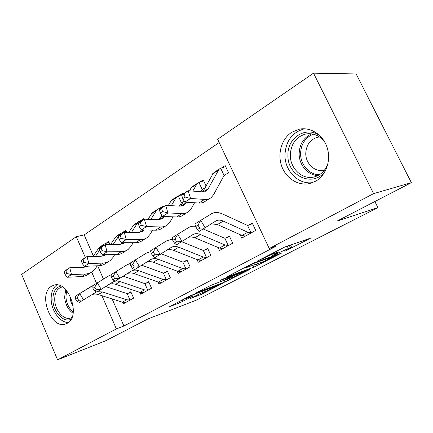 <?xml version="1.0" encoding="UTF-8"?>
<svg xmlns="http://www.w3.org/2000/svg" width="433" height="433" viewBox="0 0 433 433"><rect width="100%" height="100%" fill="white"/><g stroke="black" fill="none" stroke-linecap="round" stroke-linejoin="round"><path stroke-width="0.65" d="M284.827 251.308L310.807 238.042L284.708 247.059L257.186 261.131L274.69 253.148L278.332 252.152L271.561 256.055L290.37 247.595L291.642 247.416L284.827 251.308M51.435 286.283L53.892 285.195C68.495 280.027 81.317 316.55 67.191 323.31L65.345 324.1C50.742 329.334 37.806 293.899 51.435 286.283M291.82 132.233L299.56 129.131C310.905 126.864 323.294 135.036 327.229 147.842C331.261 160.616 326 175.392 315.717 181.167L309.914 183.473C298.326 186.255 285.926 178.385 281.639 166.018C277.261 153.693 281.612 138.755 291.82 132.233M190.607 298.445L201.215 294.402L222.405 283.463L190.747 295.55L169.319 306.716L179.798 302.797L192.512 296.389L185.476 298.754C185.757 298.256 193.232 294.689 196.593 293.45L216.273 286.235C215.937 286.738 208.695 290.202 205.486 291.393L199.25 293.991L190.607 298.445M112.109 298.911L123.93 326.006L276.189 246.15L269.25 248.515L217.637 139.264L313.514 73.166L373.614 193.627L269.25 248.515M123.93 326.006L116.38 328.912L57.578 359.834L21.65 274.376L76.3 236.699L85.371 257.57M313.514 73.166L356.159 73.956L411.35 182.656L336.885 221.176L377.912 207.613L196.311 300.156L147.777 319.002L105.82 340.706L57.578 359.834M411.35 182.656L373.614 193.627M253.819 267.177L281.499 253.099L254.588 262.674L250.94 264.319L226.156 277.244L253.819 267.177L252.996 265.407M250.014 269.337L225.014 281.975L196.75 292.491L210.4 285.585L225.274 279.788L232.494 275.994L220.11 280.481L222.816 279.079L249.906 269.104M377.912 207.613L374.875 201.524M139.881 292.367L140.698 294.207L151.55 288.183L148.66 281.694L145.71 283.361M126.685 232.326L125.808 230.361L122.972 232.212M177.059 271.085L178.12 273.44L190.082 266.804L186.996 260.017L183.744 261.857M162.927 207.098L162.597 206.379L159.479 208.414M151.794 213.42L151.182 213.821L151.593 213.729M161.882 215.417L161.466 215.683M151.328 214.14L151.182 213.821M218.032 247.47L219.439 250.512L232.683 243.162L229.371 236.055L225.766 238.09M206.07 186.001L203.223 179.89L199.77 182.141M191.646 187.44L190.601 188.122L191.316 187.987M205.118 187.706L201.973 189.719M190.877 188.728L190.601 188.122M219.185 142.538L84.181 234.908L93.366 255.963M97.712 265.922L103.455 279.074M106.502 286.061L106.897 286.965M223.85 175.695L228.527 172.697L225.171 165.585L221.528 167.955M213.166 173.411L211.867 174.255L212.765 174.104M212.235 175.046L211.867 174.255M240.12 234.654L241.749 238.134L255.719 230.383L252.282 223.098L248.482 225.247M182.737 194.211L182.396 193.47L179.116 195.608M171.219 200.755L170.396 201.291L170.954 201.177M183.235 201.729L181.205 203.028M170.607 201.746L170.396 201.291M197.037 259.594L198.254 262.268L210.833 255.286L207.64 248.342L204.219 250.279M144.075 219.369L143.756 218.66L140.785 220.597M158.029 281.991L158.96 284.07L170.342 277.753L167.36 271.118L164.264 272.871M110.09 244.715L108.683 241.527L105.982 243.292M122.561 302.234L123.275 303.869L133.629 298.126L130.831 291.772L128.016 293.363M91.731 272.211L96.57 283.334M101.928 295.663L116.38 328.912M84.181 234.908L76.3 236.699M290.651 245.338L292.751 244.25M244.212 267.81L244.504 267.702M276.27 255.557L253.381 263.573L244.705 268.13L262.403 261.992L276.27 255.557M233.273 277.088C236.461 275.929 244.163 272.233 244.58 271.659L233.717 275.74L226.524 279.512L233.273 277.088M181.752 195.429L182.737 198.525L185.043 197.037L184.052 193.93L181.752 195.429L182.363 194.455L188.106 190.715L190.585 198.466L204.576 199.424C207.234 199.586 209.464 198.953 211.272 197.518L213.615 194.661L224.061 175.457L220.684 168.269L225.663 166.624M224.862 175.046L224.061 175.457M220.684 168.269L219.499 168.902L218.589 170.017L208.181 188.745L206.682 190.552L202.103 191.835L188.106 190.715L184.052 193.93M185.043 197.037L190.585 198.466L184.804 202.157L198.817 203.034C201.486 203.18 203.721 202.536 205.54 201.096L209.583 198.574M214.584 172.112L213.025 173.638L202.774 191.862M184.804 202.157L182.737 198.525M251.892 232.505L251.026 232.797L247.806 232.229L223.255 221.111C220.316 219.818 217.794 219.812 215.683 221.101L199.321 231.325L197.437 229.544L199.802 228.131L197.989 225.171L195.635 226.589L197.437 229.544M211.407 223.85L217.42 224.538L241.977 235.476L245.484 236.061M195.635 226.589L194.845 223.991L211.282 213.875C214.47 212.008 218.259 212.056 222.649 214.032L247.568 225.447L252.563 223.699M194.845 223.991L211.282 213.875M251.026 232.797L247.568 225.447M197.989 225.171L200.723 220.44L205.231 227.828L199.802 228.131M200.825 191.732L202.189 189.475L198.931 182.455L203.678 180.859M202.99 189.069L202.189 189.475M186.293 202.249L184.339 204.771L179.695 206.14L165.623 205.35L167.961 212.928L182.028 213.561C184.707 213.664 186.969 212.993 188.815 211.537L191.24 208.663L194.579 202.768M159.436 209.935L160.194 208.879L165.623 205.35L159.436 209.935L160.362 212.966L162.543 211.558L161.612 208.522M162.543 211.558L167.961 212.928L162.499 216.413L176.583 216.976C179.262 217.063 181.535 216.381 183.392 214.925L187.094 212.614M193.102 186.125L191.505 187.668L189.638 190.839M198.931 182.455L196.777 184.231L192.788 191.094M183.911 200.587L180.642 206.14M162.499 216.413L160.362 212.966M179.376 206.119L181.432 202.785L178.282 195.927L182.304 194.541M182.223 202.379L181.432 202.785M164.708 216.505L163.176 218.237L158.478 219.677L144.357 219.185L146.565 226.6L160.686 226.946C163.376 226.995 165.66 226.286 167.549 224.814L170.039 221.934L173.054 216.836M138.333 223.65L139.226 222.524L144.357 219.185L138.333 223.65L139.204 226.616L141.272 225.284L140.389 222.313M141.272 225.284L146.565 226.6L141.402 229.901L155.528 230.183C158.218 230.215 160.513 229.495 162.407 228.029L165.796 225.907M172.707 199.429L171.067 200.988L168.313 205.502M178.282 195.927L176.079 197.724L171.268 205.664M162.066 215.721L159.674 219.639M141.402 229.901L139.204 226.616M229.057 245.175L228.196 245.473L224.954 244.975L200.403 234.534C197.47 233.322 194.926 233.371 192.772 234.681L176.518 244.824L174.526 243.189L176.761 241.858L175.002 238.978L172.772 240.315L174.526 243.189M188.777 237.241L191.251 236.921L194.422 237.593L219.428 248.055L222.979 248.547L229.008 245.197M203.25 228.997L224.862 238.291L229.631 236.607M172.772 240.315L172.161 237.701L188.485 227.661C190.531 226.416 192.885 225.961 195.548 226.307M172.161 237.701L188.485 227.661M228.196 245.473L224.862 238.291M175.002 238.978L177.714 234.345L182.098 241.522L176.761 241.858M207.396 257.197L206.541 257.494L203.277 257.061L178.769 247.243C175.836 246.106 173.276 246.198 171.089 247.53L154.954 257.592L152.871 256.087L154.987 254.826L153.271 252.028L151.166 253.294L152.871 256.087M167.344 249.922L169.86 249.543L172.599 249.987L198.033 259.989L201.621 260.401L207.342 257.218M181.736 241.738L203.321 250.48L207.878 248.861M151.166 253.294L150.711 250.664L166.911 240.699L172.502 239.151M150.711 250.664L166.911 240.699M206.541 257.494L203.321 250.48M153.271 252.028L155.961 247.487L160.237 254.463L154.987 254.826M325.54 170.575C314.06 188.398 286.814 176.231 287.945 154.895C287.323 137.277 307.008 125.207 320.382 136.168M325.026 142.56C319.944 135.664 313.579 132.801 305.92 133.97C296.226 136.731 291.025 143.68 290.31 154.825C289.872 168.329 302.239 180.096 314.098 176.978C320.907 175.149 325.573 170.505 328.084 163.041M324.501 170.109L324.133 170.196C314.964 172.578 305.395 163.566 305.774 153.179C306.364 144.644 310.401 139.307 317.882 137.174L319.527 136.952M304.594 128.774L304.437 128.801C292.318 132.227 285.823 140.882 284.963 154.765C284.513 170.754 298.451 185.043 312.75 182.585M71.174 319.126C63.884 323.289 53.264 312.123 52.902 300.275C52.777 292.178 55.446 287.436 60.901 286.056M62.536 286.982L61.34 287.198C56.788 288.86 54.585 293.184 54.731 300.177C55.072 310.401 63.705 320.388 70.444 318.082L71.992 317.411M73.215 306.136C71.256 303.327 70.157 300.177 69.929 296.681L69.908 295.495M56.793 284.925C52.794 287.902 50.926 292.887 51.181 299.88C51.63 311.311 60.393 322.937 68.446 322.45M159.923 211.531L158.651 208.728L162.472 207.396M144.173 229.955L143.101 231.011L138.365 232.516L124.222 232.288L126.312 239.546L140.454 239.633C143.15 239.633 145.456 238.892 147.377 237.408L149.926 234.529L152.622 230.123M141.385 229.88L139.778 232.424M118.344 236.645L119.356 235.455L124.222 232.288L118.344 236.645L119.172 239.546L121.126 238.285L120.298 235.373M121.126 238.285L126.312 239.546L121.413 242.675L135.561 242.702C138.257 242.691 140.568 241.944 142.495 240.461L145.602 238.518M159.014 219.683L161.693 215.439L161.157 214.248M153.314 212.083L151.642 213.653L148.064 219.315M158.651 208.728L156.405 210.546L150.852 219.412M121.413 242.675L119.172 239.546M140.357 221.788L139.967 220.917L143.756 219.58M124.563 242.68L119.27 244.705L105.127 244.715L107.103 251.822L121.251 251.676C123.952 251.633 126.268 250.864 128.211 249.376L130.815 246.496L133.212 242.696M122.106 242.675L120.872 244.558M99.39 248.964L100.505 247.725L105.127 244.715L99.39 248.964L100.175 251.811L102.031 250.61L101.241 247.763M102.031 250.61L107.103 251.822L102.453 254.793L116.601 254.593C119.297 254.539 121.624 253.765 123.573 252.271L126.42 250.496M139.697 232.434L141.347 229.82M134.852 224.132L133.148 225.701L128.817 232.364M139.967 220.917L137.689 222.746L131.448 232.407M102.453 254.793L100.175 251.811M186.812 268.617L185.963 268.915L182.694 268.547L158.245 259.297C155.323 258.225 152.752 258.366 150.538 259.713L134.533 269.683L132.374 268.298L134.371 267.101L132.704 264.379L130.706 265.581L132.374 268.298M147.025 261.949L149.574 261.516L152.34 261.905L177.709 271.329L181.324 271.664M161.271 253.803L182.358 261.938L183.689 261.878L187.213 260.498M130.706 265.581L130.398 262.939L146.462 253.061L150.863 251.53M130.398 262.939L146.462 253.061M185.963 268.915L182.856 262.062M132.704 264.379L135.372 259.935L139.534 266.723L134.371 267.101M167.23 279.48L166.391 279.778L163.117 279.469L138.755 270.744C135.843 269.737 133.272 269.916 131.031 271.274L115.162 281.152L112.932 279.875L114.832 278.744L113.202 276.092L111.313 277.228L112.932 279.875M127.73 273.369L130.306 272.887L133.088 273.223L158.37 282.116L162.007 282.381M141.818 265.267L162.889 272.963L164.21 272.893L167.566 271.572M111.313 277.228L111.129 274.587L127.058 264.796L130.452 263.41M111.129 274.587L127.058 264.796M166.391 279.778L163.382 273.077M113.202 276.092L115.855 271.729L119.909 278.338L114.832 278.744M122.544 233.382L122.166 232.532L126.138 231.108M105.814 254.745L101.116 256.293L86.984 256.52L88.862 263.481L103.563 263.096L106.767 262.468L109.987 260.753L112.629 257.879L114.75 254.62M103.779 254.772L102.881 256.087M81.388 260.666L82.595 259.378L86.984 256.52L81.388 260.666L82.129 263.453L83.894 262.317L83.147 259.524M83.894 262.317L88.862 263.481L84.446 266.306L100.786 265.651L103.806 264.617L108.18 261.884M117.251 235.612L115.524 237.192L110.502 244.71M122.166 232.532L119.854 234.372L112.986 244.71M84.446 266.306L82.129 263.453M148.584 289.829L147.75 290.126L144.476 289.866L120.222 281.629C117.327 280.681 114.75 280.893 112.488 282.262L96.765 292.042L94.481 290.862L96.283 289.791L94.697 287.209L92.895 288.286L94.481 290.862M109.387 284.227L111.985 283.702L114.783 283.994L139.951 292.389L143.604 292.594M123.313 276.178L144.346 283.463L145.656 283.382L148.849 282.121M92.895 288.286L92.835 285.645L108.613 275.945L111.146 274.782M92.835 285.645L108.613 275.945M147.75 290.126L144.839 283.572M94.697 287.209L97.322 282.933L101.279 289.368L96.283 289.791M105.663 244.715L105.176 243.611L108.997 242.231M87.834 266.208L83.84 267.323L69.74 267.746L71.521 274.565L86.189 273.986L89.398 273.32L92.635 271.588L95.314 268.72L97.165 265.938M86.329 266.252L85.745 267.064M64.268 271.794L65.556 270.468L69.74 267.746L64.268 271.794L64.972 274.527L66.65 273.445L65.94 270.706M66.65 273.445L71.521 274.565L67.315 277.255L83.082 276.492L86.172 275.561L88.424 274.213M100.461 246.566L98.713 248.147L93.052 256.423M105.176 243.611L103.893 244.326L101.934 246.794M99.698 250.085L95.412 256.385M67.315 277.255L64.972 274.527M130.798 299.696L129.976 299.993L126.701 299.777L102.578 291.994L97.398 291.669M91.926 294.57L94.54 294.002L97.344 294.245L122.387 302.185L126.046 302.331M105.695 286.57L126.663 293.477L127.962 293.385L131.01 292.172M96.521 291.918L79.271 302.402L76.939 301.314L78.654 300.291L77.101 297.774L75.391 298.802L76.939 301.314M75.391 298.802L75.434 296.161L92.835 285.661M75.434 296.161L91.06 286.559M129.976 299.993L127.156 293.574M77.101 297.774L79.699 293.579L83.564 299.858L78.654 300.291M259.952 259.643L260.087 259.924M289.341 245.441L290.37 247.595M287.22 246.182L288.254 248.347M276.774 253.159L276.914 253.457M276.351 251.135L276.931 252.358M274.251 252.222L274.69 253.148M262.863 258.133L262.993 258.414M309.481 238.415L309.627 238.724M256.455 264.152L257.164 265.667M276.525 254.804L276.703 255.183M253.224 263.232L253.381 263.573M250.718 264.433L250.848 264.715M247.736 265.981L247.865 266.263M227.65 279.177L228.267 280.508M224.24 280.297L225.014 281.975M231.823 275.761L231.98 276.102M243.146 271.594L243.297 271.924M236.965 273.867L237.122 274.203M233.447 275.161L233.717 275.74M214.73 286.273L214.86 286.57M196.458 293.141L196.593 293.45M182.423 299.869L183.072 301.319M179.224 301.525L179.798 302.797M200.712 293.287L201.215 294.402M197.605 294.841L198.054 295.831M224.808 175.062L223.872 175.663M208.181 188.745L203.321 191.841M204.576 199.424L198.817 203.034M218.589 170.017L213.025 173.638M245.468 236.061L251.838 232.526M217.42 224.538L223.255 221.111M241.977 235.476L247.806 232.229M202.936 189.086L201.994 189.686M185.881 202.953L180.918 206.119M182.028 213.561L176.583 216.976M196.777 184.231L191.505 187.668M182.169 202.395L181.227 202.996M164.632 216.5L159.712 219.634M160.686 226.946L155.528 230.183M176.079 197.724L171.067 200.988M194.888 237.777L200.403 234.534M219.428 248.055L224.954 244.975M173.536 250.317L178.769 247.243M198.033 259.989L203.277 257.061M317.957 175.576C307.679 175.305 298.857 164.773 299.154 153.439C299.631 143.989 303.798 137.456 311.663 133.824M313.351 134.154C305.357 137.477 301.103 143.875 300.589 153.336C300.269 164.567 309.27 174.916 319.467 174.726M73.107 313.362C68.122 309.73 65.291 304.312 64.614 297.108L65.735 289.65M66.633 290.635L65.897 296.897C66.46 303.349 68.923 308.393 73.285 312.025M161.872 215.407L161.487 215.65M143.54 229.945L139.87 232.277M140.454 239.633L135.561 242.702M156.405 210.546L151.642 213.653M123.551 242.68L121.072 244.261M121.251 251.676L116.601 254.593M137.689 222.746L133.148 225.701M181.303 271.664L186.758 268.639M153.277 262.214L158.245 259.297M177.709 271.329L182.694 268.547M161.985 282.386L167.181 279.501M134.035 273.515L138.755 270.744M158.37 282.116L163.117 279.469M104.591 254.761L103.189 255.659M103 263.123L98.572 265.9M119.854 234.372L115.524 237.192M143.577 292.6L148.53 289.85M115.73 284.27L120.222 281.629M139.951 292.389L144.476 289.866M86.578 266.241L86.151 266.517M85.626 274.019L81.415 276.66M102.843 245.457L98.713 248.147M126.025 302.337L130.75 299.717M98.296 294.505L102.578 291.994M122.387 302.185L126.701 299.777M299.56 129.131L303.203 128.753M65.345 324.1L66.13 323.824M290.511 245.035L291.566 247.254M277.558 250.512L278.251 251.979M276.795 254.707L276.979 255.102M244.488 267.664L244.705 268.13M232.304 275.583L232.478 275.951M244.342 271.15L244.531 271.556M226.389 279.215L226.524 279.512M216.062 285.775L216.235 286.143M185.302 298.369L185.476 298.754M206.682 190.552L205.594 191.251M219.499 168.902L213.945 172.529M184.339 204.771L183.224 205.48M197.724 183.11L192.452 186.547M163.176 218.237L162.039 218.957M177.054 196.598L172.047 199.862M317.882 137.174L319.543 136.969M308.567 133.662L305.92 133.97M71.034 317.876L70.444 318.082M143.101 231.011L141.948 231.742M157.406 209.415L152.643 212.522M124.033 243.146L122.869 243.882M138.706 221.615L134.17 224.575M105.798 254.745L104.726 255.427M120.888 233.241L116.564 236.061M87.78 266.208L87.45 266.419M103.893 244.326L99.769 247.021"/></g></svg>
